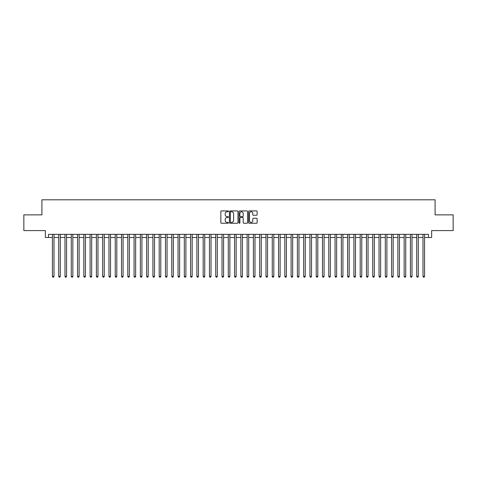 <?xml version="1.0" encoding="UTF-8"?>
<svg xmlns="http://www.w3.org/2000/svg" width="477" height="477" viewBox="0 0 477 477"><rect width="100%" height="100%" fill="white"/><g stroke="black" fill="none" stroke-linecap="round" stroke-linejoin="round"><path stroke-width="0.72" d="M228.453 211.347A0.429 0.429 0 0 0 228.018 210.917L221.471 210.917A0.614 0.614 0 0 0 220.851 211.532L220.851 222.628A0.614 0.614 0 0 0 221.471 223.248L228.018 223.248A0.429 0.429 0 0 0 228.453 222.819A0.429 0.429 0 0 0 228.018 222.383L227.171 222.383A1.974 1.974 0 0 1 225.198 220.41L225.198 219.486A1.974 1.974 0 0 1 227.171 217.512L228.018 217.512A0.429 0.429 0 0 0 228.453 217.083A0.429 0.429 0 0 0 228.018 216.653L227.171 216.653A1.974 1.974 0 0 1 225.198 214.68L225.198 213.756A1.974 1.974 0 0 1 227.171 211.782L228.018 211.782A0.429 0.429 0 0 0 228.453 211.347M256.519 215.264A0.614 0.614 0 0 0 257.133 214.644L257.133 211.532A0.614 0.614 0 0 0 256.519 210.917L249.244 210.917A0.614 0.614 0 0 0 248.624 211.532L248.624 222.628A0.614 0.614 0 0 0 249.244 223.248L256.519 223.248A0.614 0.614 0 0 0 257.133 222.628L257.133 218.871A0.614 0.614 0 0 0 256.519 218.251L253.406 218.251A0.614 0.614 0 0 0 252.786 218.871L252.786 220.738A1.652 1.652 0 0 1 251.14 222.383A1.652 1.652 0 0 1 249.489 220.738L249.489 213.428A1.652 1.652 0 0 1 251.14 211.782A1.652 1.652 0 0 1 252.786 213.428L252.786 214.644A0.614 0.614 0 0 0 253.406 215.264L256.519 215.264M48.505 237.492L48.505 234.356L428.495 234.356L428.495 237.492L431.637 237.492L431.637 230.588L453.15 230.588L453.15 214.883L435.09 214.883L435.09 199.809L41.91 199.809L41.91 214.883L23.85 214.883L23.85 230.588L45.363 230.588L45.363 237.492L52.428 237.492M237.963 211.532A0.614 0.614 0 0 0 237.343 210.917L230.069 210.917A0.614 0.614 0 0 0 229.455 211.532L229.455 222.628A0.614 0.614 0 0 0 230.069 223.248L237.343 223.248A0.614 0.614 0 0 0 237.963 222.628L237.963 211.532M239.657 210.917L246.931 210.917A0.614 0.614 0 0 1 247.545 211.532L247.545 222.628A0.614 0.614 0 0 1 246.931 223.248L243.819 223.248A0.614 0.614 0 0 1 243.198 222.628L243.198 218.132A0.614 0.614 0 0 0 242.584 217.512L240.521 217.512A0.614 0.614 0 0 0 239.901 218.132L239.901 222.819A0.429 0.429 0 0 1 239.472 223.248A0.429 0.429 0 0 1 239.037 222.819L239.037 211.532A0.614 0.614 0 0 1 239.657 210.917M53.996 237.492L58.707 237.492M60.281 237.492L64.991 237.492M66.559 237.492L71.27 237.492M72.844 237.492L77.554 237.492M79.122 237.492L83.833 237.492M85.401 237.492L90.111 237.492M91.685 237.492L96.396 237.492M97.964 237.492L102.674 237.492M104.248 237.492L108.959 237.492M110.527 237.492L115.237 237.492M116.805 237.492L121.516 237.492M123.09 237.492L127.8 237.492M129.368 237.492L134.079 237.492M135.653 237.492L140.363 237.492M141.931 237.492L146.642 237.492M148.21 237.492L152.92 237.492M154.494 237.492L159.205 237.492M160.773 237.492L165.483 237.492M167.057 237.492L171.768 237.492M173.336 237.492L178.046 237.492M179.614 237.492L184.325 237.492M185.899 237.492L190.609 237.492M192.177 237.492L196.888 237.492M198.462 237.492L203.172 237.492M204.74 237.492L209.451 237.492M211.019 237.492L215.729 237.492M217.303 237.492L222.014 237.492M223.582 237.492L228.292 237.492M229.866 237.492L234.577 237.492M236.145 237.492L240.855 237.492M242.423 237.492L247.134 237.492M248.708 237.492L253.418 237.492M254.986 237.492L259.697 237.492M261.271 237.492L265.981 237.492M267.549 237.492L272.26 237.492M273.828 237.492L278.538 237.492M280.112 237.492L284.823 237.492M286.391 237.492L291.101 237.492M292.675 237.492L297.386 237.492M298.954 237.492L303.664 237.492M305.232 237.492L309.943 237.492M311.517 237.492L316.227 237.492M317.795 237.492L322.506 237.492M324.08 237.492L328.79 237.492M330.358 237.492L335.069 237.492M336.637 237.492L341.347 237.492M342.921 237.492L347.632 237.492M349.2 237.492L353.91 237.492M355.484 237.492L360.195 237.492M361.763 237.492L366.473 237.492M368.041 237.492L372.752 237.492M374.326 237.492L379.036 237.492M380.604 237.492L385.315 237.492M386.889 237.492L391.599 237.492M393.167 237.492L397.878 237.492M399.446 237.492L404.156 237.492M405.73 237.492L410.441 237.492M412.009 237.492L416.719 237.492M418.293 237.492L423.004 237.492M424.572 237.492L428.495 237.492M230.749 211.782A0.429 0.429 0 0 0 230.313 212.211L230.313 221.954A0.429 0.429 0 0 0 230.749 222.383L231.643 222.383A1.974 1.974 0 0 0 233.617 220.41L233.617 213.756A1.974 1.974 0 0 0 231.643 211.782L230.749 211.782M243.198 213.457A1.652 1.652 0 0 0 241.553 211.812A1.652 1.652 0 0 0 239.901 213.457L239.901 216.033A0.614 0.614 0 0 0 240.521 216.653L242.584 216.653A0.614 0.614 0 0 0 243.198 216.033L243.198 213.457M53.996 234.356L53.996 276.374L52.428 276.374L52.428 234.356M53.996 276.374L53.525 277.191L52.899 277.191L52.428 276.374M60.281 234.356L60.281 276.374L58.707 276.374L58.707 234.356M60.281 276.374L59.81 277.191L59.178 277.191L58.707 276.374M66.559 234.356L66.559 276.374L64.991 276.374L64.991 234.356M66.559 276.374L66.088 277.191L65.462 277.191L64.991 276.374M72.844 234.356L72.844 276.374L71.27 276.374L71.27 234.356M72.844 276.374L72.373 277.191L71.741 277.191L71.27 276.374M79.122 234.356L79.122 276.374L77.554 276.374L77.554 234.356M79.122 276.374L78.651 277.191L78.025 277.191L77.554 276.374M85.401 234.356L85.401 276.374L83.833 276.374L83.833 234.356M85.401 276.374L84.93 277.191L84.304 277.191L83.833 276.374M91.685 234.356L91.685 276.374L90.111 276.374L90.111 234.356M91.685 276.374L91.214 277.191L90.582 277.191L90.111 276.374M97.964 234.356L97.964 276.374L96.396 276.374L96.396 234.356M97.964 276.374L97.493 277.191L96.867 277.191L96.396 276.374M104.248 234.356L104.248 276.374L102.674 276.374L102.674 234.356M104.248 276.374L103.777 277.191L103.145 277.191L102.674 276.374M110.527 234.356L110.527 276.374L108.959 276.374L108.959 234.356M110.527 276.374L110.056 277.191L109.43 277.191L108.959 276.374M116.805 234.356L116.805 276.374L115.237 276.374L115.237 234.356M116.805 276.374L116.334 277.191L115.708 277.191L115.237 276.374M123.09 234.356L123.09 276.374L121.516 276.374L121.516 234.356M123.09 276.374L122.619 277.191L121.987 277.191L121.516 276.374M129.368 234.356L129.368 276.374L127.8 276.374L127.8 234.356M129.368 276.374L128.897 277.191L128.271 277.191L127.8 276.374M135.653 234.356L135.653 276.374L134.079 276.374L134.079 234.356M135.653 276.374L135.182 277.191L134.55 277.191L134.079 276.374M141.931 234.356L141.931 276.374L140.363 276.374L140.363 234.356M141.931 276.374L141.46 277.191L140.834 277.191L140.363 276.374M148.21 234.356L148.21 276.374L146.642 276.374L146.642 234.356M148.21 276.374L147.739 277.191L147.113 277.191L146.642 276.374M154.494 234.356L154.494 276.374L152.92 276.374L152.92 234.356M154.494 276.374L154.023 277.191L153.391 277.191L152.92 276.374M160.773 234.356L160.773 276.374L159.205 276.374L159.205 234.356M160.773 276.374L160.302 277.191L159.676 277.191L159.205 276.374M167.057 234.356L167.057 276.374L165.483 276.374L165.483 234.356M167.057 276.374L166.586 277.191L165.954 277.191L165.483 276.374M173.336 234.356L173.336 276.374L171.768 276.374L171.768 234.356M173.336 276.374L172.865 277.191L172.239 277.191L171.768 276.374M179.614 234.356L179.614 276.374L178.046 276.374L178.046 234.356M179.614 276.374L179.143 277.191L178.517 277.191L178.046 276.374M185.899 234.356L185.899 276.374L184.325 276.374L184.325 234.356M185.899 276.374L185.428 277.191L184.796 277.191L184.325 276.374M192.177 234.356L192.177 276.374L190.609 276.374L190.609 234.356M192.177 276.374L191.706 277.191L191.08 277.191L190.609 276.374M198.462 234.356L198.462 276.374L196.888 276.374L196.888 234.356M198.462 276.374L197.991 277.191L197.359 277.191L196.888 276.374M204.74 234.356L204.74 276.374L203.172 276.374L203.172 234.356M204.74 276.374L204.269 277.191L203.643 277.191L203.172 276.374M211.019 234.356L211.019 276.374L209.451 276.374L209.451 234.356M211.019 276.374L210.548 277.191L209.922 277.191L209.451 276.374M217.303 234.356L217.303 276.374L215.729 276.374L215.729 234.356M217.303 276.374L216.832 277.191L216.2 277.191L215.729 276.374M223.582 234.356L223.582 276.374L222.014 276.374L222.014 234.356M223.582 276.374L223.111 277.191L222.485 277.191L222.014 276.374M229.866 234.356L229.866 276.374L228.292 276.374L228.292 234.356M229.866 276.374L229.395 277.191L228.763 277.191L228.292 276.374M236.145 234.356L236.145 276.374L234.577 276.374L234.577 234.356M236.145 276.374L235.674 277.191L235.048 277.191L234.577 276.374M242.423 234.356L242.423 276.374L240.855 276.374L240.855 234.356M242.423 276.374L241.952 277.191L241.326 277.191L240.855 276.374M248.708 234.356L248.708 276.374L247.134 276.374L247.134 234.356M248.708 276.374L248.237 277.191L247.605 277.191L247.134 276.374M254.986 234.356L254.986 276.374L253.418 276.374L253.418 234.356M254.986 276.374L254.515 277.191L253.889 277.191L253.418 276.374M261.271 234.356L261.271 276.374L259.697 276.374L259.697 234.356M261.271 276.374L260.8 277.191L260.168 277.191L259.697 276.374M267.549 234.356L267.549 276.374L265.981 276.374L265.981 234.356M267.549 276.374L267.078 277.191L266.452 277.191L265.981 276.374M273.828 234.356L273.828 276.374L272.26 276.374L272.26 234.356M273.828 276.374L273.357 277.191L272.731 277.191L272.26 276.374M280.112 234.356L280.112 276.374L278.538 276.374L278.538 234.356M280.112 276.374L279.641 277.191L279.009 277.191L278.538 276.374M286.391 234.356L286.391 276.374L284.823 276.374L284.823 234.356M286.391 276.374L285.92 277.191L285.294 277.191L284.823 276.374M292.675 234.356L292.675 276.374L291.101 276.374L291.101 234.356M292.675 276.374L292.204 277.191L291.572 277.191L291.101 276.374M298.954 234.356L298.954 276.374L297.386 276.374L297.386 234.356M298.954 276.374L298.483 277.191L297.857 277.191L297.386 276.374M305.232 234.356L305.232 276.374L303.664 276.374L303.664 234.356M305.232 276.374L304.761 277.191L304.135 277.191L303.664 276.374M311.517 234.356L311.517 276.374L309.943 276.374L309.943 234.356M311.517 276.374L311.046 277.191L310.414 277.191L309.943 276.374M317.795 234.356L317.795 276.374L316.227 276.374L316.227 234.356M317.795 276.374L317.324 277.191L316.698 277.191L316.227 276.374M324.08 234.356L324.08 276.374L322.506 276.374L322.506 234.356M324.08 276.374L323.609 277.191L322.977 277.191L322.506 276.374M330.358 234.356L330.358 276.374L328.79 276.374L328.79 234.356M330.358 276.374L329.887 277.191L329.261 277.191L328.79 276.374M336.637 234.356L336.637 276.374L335.069 276.374L335.069 234.356M336.637 276.374L336.166 277.191L335.54 277.191L335.069 276.374M342.921 234.356L342.921 276.374L341.347 276.374L341.347 234.356M342.921 276.374L342.45 277.191L341.818 277.191L341.347 276.374M349.2 234.356L349.2 276.374L347.632 276.374L347.632 234.356M349.2 276.374L348.729 277.191L348.103 277.191L347.632 276.374M355.484 234.356L355.484 276.374L353.91 276.374L353.91 234.356M355.484 276.374L355.013 277.191L354.381 277.191L353.91 276.374M361.763 234.356L361.763 276.374L360.195 276.374L360.195 234.356M361.763 276.374L361.292 277.191L360.666 277.191L360.195 276.374M368.041 234.356L368.041 276.374L366.473 276.374L366.473 234.356M368.041 276.374L367.57 277.191L366.944 277.191L366.473 276.374M374.326 234.356L374.326 276.374L372.752 276.374L372.752 234.356M374.326 276.374L373.855 277.191L373.223 277.191L372.752 276.374M380.604 234.356L380.604 276.374L379.036 276.374L379.036 234.356M380.604 276.374L380.133 277.191L379.507 277.191L379.036 276.374M386.889 234.356L386.889 276.374L385.315 276.374L385.315 234.356M386.889 276.374L386.418 277.191L385.786 277.191L385.315 276.374M393.167 234.356L393.167 276.374L391.599 276.374L391.599 234.356M393.167 276.374L392.696 277.191L392.07 277.191L391.599 276.374M399.446 234.356L399.446 276.374L397.878 276.374L397.878 234.356M399.446 276.374L398.975 277.191L398.349 277.191L397.878 276.374M405.73 234.356L405.73 276.374L404.156 276.374L404.156 234.356M405.73 276.374L405.259 277.191L404.627 277.191L404.156 276.374M412.009 234.356L412.009 276.374L410.441 276.374L410.441 234.356M412.009 276.374L411.538 277.191L410.912 277.191L410.441 276.374M418.293 234.356L418.293 276.374L416.719 276.374L416.719 234.356M418.293 276.374L417.822 277.191L417.19 277.191L416.719 276.374M424.572 234.356L424.572 276.374L423.004 276.374L423.004 234.356M424.572 276.374L424.101 277.191L423.475 277.191L423.004 276.374"/></g></svg>
